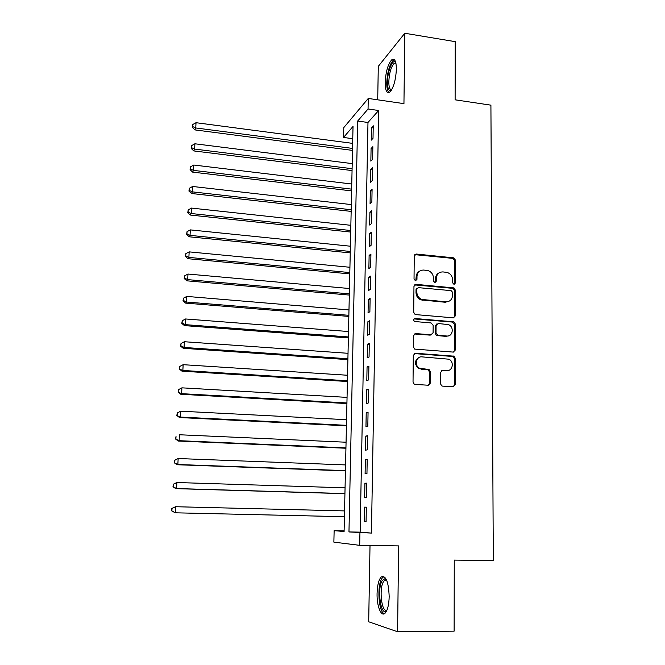 <?xml version="1.0" encoding="UTF-8"?>
<svg xmlns="http://www.w3.org/2000/svg" width="665" height="665" viewBox="0 0 665 665"><rect width="100%" height="100%" fill="white"/><g stroke="black" fill="none" stroke-linecap="round" stroke-linejoin="round"><path stroke-width="1" d="M453.995 284.362L455.434 282.991L455.475 260.156L453.68 257.854L416.357 254.047L414.253 256L414.029 279.092L415.484 280.755L416.963 279.366L416.988 276.366C417.437 272.185 419.682 270.081 423.721 270.057L427.961 270.564C431.369 271.786 433.189 274.238 433.43 277.928L433.414 280.913L434.852 282.567L436.307 281.187L436.323 278.203C436.747 274.047 438.958 271.943 442.957 271.918L447.088 272.409C450.488 273.598 452.316 276.05 452.574 279.749L452.566 282.716L453.995 284.362M454.22 284.362L454.577 260.672L452.782 258.369L414.76 254.653M415.816 280.746L416.157 276.856L416.988 276.366M435.126 282.567L435.459 278.685L436.323 278.203M389.183 596.596C388.56 581.717 385.916 575.167 381.245 576.962C378.726 579.697 377.329 585.208 377.072 593.504C376.723 605.965 381.095 617.22 385.018 613.255C387.537 610.52 388.925 604.975 389.183 596.596M396.373 69.293C396.249 61.346 394.752 58.129 391.901 59.642C388.044 63.857 385.8 71.479 385.168 82.518C385.251 90.498 386.747 93.74 389.657 92.252C393.481 88.113 395.725 80.457 396.373 69.293M440.496 383.747L441.676 385.85L442.591 386.132L453.164 386.797L455.259 384.686L455.301 358.344L453.971 356.174L415.434 353.256L413.289 355.343L413.031 382.001L414.162 384.087L415.151 384.412L428.127 385.226L430.263 383.098L430.338 371.71L429.108 369.582L419.44 368.161C414.029 365.442 416.099 356.132 421.926 356.864L448.883 359.2C454.469 361.644 452.715 371.269 446.789 370.571L442.649 370.297L440.546 372.392L440.496 383.747M359.931 532.881L359.69 545.333L333.863 542.133L334.138 530.653L344.096 531.51L353.032 126.425L343.531 137.464L343.772 127.622L368.26 98.445L368.053 108.985L357.67 121.047L348.967 531.933L371.444 533.089L378.651 110.498L368.053 108.985M368.26 98.445L403.946 103.64L404.794 33.25L455.226 41.654L455.118 99.817L490.911 105.161L493.314 560.529L454.262 560.113L454.129 631.152L397.587 631.75L398.618 545.907L359.69 545.333M453.314 317.845L455.375 315.833L455.417 290.173L453.779 287.895L416.074 284.362L413.963 286.357L413.705 312.317L415.16 314.553L453.314 317.845M455.359 324.038L455.317 350.031L453.239 352.093L414.652 349.092L413.372 346.931L413.48 335.642L415.617 333.572L430.995 334.778L433.098 332.724L433.148 325.31L431.07 322.932L414.628 321.511C413.214 320.114 413.381 319.125 415.126 318.527L453.879 321.81L455.359 324.038L454.453 324.42L454.403 350.364L455.317 350.031M370.014 545.483L368.693 621.783L397.587 631.75M404.794 33.25L378.294 66.35L377.712 99.817M373.015 138.295L373.24 125.752L371.469 127.697L371.236 140.182L373.015 138.295M372.633 159.351L372.857 146.699L371.078 148.536L370.846 161.13L372.633 159.351M372.25 180.572L372.483 167.813L370.696 169.558L370.463 182.252L372.25 180.572M371.86 201.977L372.092 189.118L370.305 190.755L370.072 203.556L371.86 201.977M371.469 223.565L371.71 210.589L369.915 212.127L369.674 225.036L371.469 223.565M371.078 245.327L371.311 232.251L369.516 233.673L369.275 246.69L371.078 245.327M370.679 267.28L370.92 254.088L369.117 255.41L368.875 268.535L370.679 267.28M370.28 289.425L370.521 276.116L368.709 277.322L368.468 290.563L370.28 289.425M369.881 311.752L370.122 298.336L368.302 299.425L368.061 312.774L369.881 311.752M369.474 334.279L369.715 320.738L367.895 321.719L367.645 335.185L369.474 334.279M369.058 356.997L369.308 343.34L367.479 344.204L367.23 357.787L369.058 356.997M368.643 379.906L368.892 366.132L367.063 366.881L366.806 380.579L368.643 379.906M368.227 403.023L368.476 389.133L366.639 389.748L366.382 403.572L368.227 403.023M367.812 426.34L368.061 412.325L366.216 412.824L365.958 426.764L367.812 426.34M367.379 449.864L367.637 435.725L365.783 436.099L365.526 450.155L367.379 449.864M366.955 473.588L367.213 459.324L365.351 459.573L365.093 473.754L366.955 473.588M366.523 497.528L366.781 483.139L364.919 483.256L364.653 497.57L366.523 497.528M378.651 110.498L367.978 122.476L360.139 532.141L371.444 533.089M364.478 507.146L364.212 521.584L366.082 521.684L366.349 507.162L364.478 507.146L366.349 507.195M453.173 287.928L454.062 288.012M344.113 530.845L334.138 530.653M352.766 138.694L343.531 137.464M367.978 122.476L357.67 121.047M360.139 532.141L348.967 531.933M371.469 127.697L373.198 127.929M371.078 148.536L372.824 148.769M370.696 169.558L372.442 169.775M370.305 190.755L372.059 190.963M369.915 212.127L371.677 212.318M369.516 233.673L371.286 233.864M369.117 255.41L370.895 255.584M368.709 277.322L370.496 277.488M368.302 299.425L370.097 299.582M367.895 321.719L369.698 321.86M367.479 344.204L369.291 344.337M430.114 383.14L430.105 383.921M429.075 384.503L429.731 384.545M367.063 366.881L368.884 366.997M366.639 389.748L368.468 389.865M366.216 412.824L368.053 412.923M365.783 436.099L367.629 436.182M365.351 459.573L367.205 459.648M364.919 483.256L366.781 483.322M364.212 521.584L366.082 521.626M439.008 272.908C436.755 274.047 435.575 275.975 435.459 278.685M419.607 271.129C417.429 272.301 416.273 274.213 416.157 276.856M453.771 317.828L454.469 316.232L454.519 290.622L452.882 288.352L414.569 284.894M452.549 292.292L451.111 290.638L418.351 287.637L416.872 289.034L416.847 292.209C417.022 295.676 418.667 298.086 421.793 299.45L445.932 301.81C449.931 301.735 452.133 299.616 452.541 295.435L452.549 292.292M417.204 288.111L416.041 289.499L416.872 289.034M448.617 301.445L445.043 302.234L420.945 299.89C417.836 298.527 416.19 296.125 416.016 292.666L416.041 289.499M453.538 352.093L454.403 350.364M431.427 334.761L430.13 335.135L414.287 333.971M454.453 324.42L452.4 322.068L414.046 318.934M446.797 336.008C452.94 336.781 454.386 326.69 448.451 324.603L438.16 323.514L436.065 325.551L436.024 332.949L438.102 335.326L446.797 336.008L445.899 336.365L448.617 335.825M436.83 323.913L435.193 325.933L436.065 325.551M445.899 336.365L436.548 335.517L435.151 333.315L435.193 325.933M448.227 370.472L441.502 370.58M419.299 357.354C414.411 360.438 414.17 364.137 418.593 368.46L421.834 368.884M428.36 385.226L429.39 383.356L429.465 372.001L428.243 369.873L420.978 369.183M453.322 386.797L454.336 384.944L454.386 358.659L453.065 356.498L414.179 353.589M352.658 143.374L196.034 122.701L195.751 127.954L194.887 129.899L352.508 150.39M192.7 126.591L192.817 124.488L192.36 127.372L192.7 126.591L195.751 127.954L352.55 148.42M192.817 124.488L196.034 122.701M194.887 129.899L192.36 127.372M391.294 90.365C388.817 91.529 387.545 88.703 387.471 81.895C387.479 72.46 391.776 60.473 394.802 61.737L395.717 62.427M395.875 63.084L394.229 63.316C391.12 66.675 389.316 72.784 388.809 81.629C388.826 87.115 389.773 89.833 391.652 89.792M394.27 59.592L393.481 60C389.632 64.181 387.396 71.754 386.772 82.718C386.739 88.029 387.504 91.329 389.067 92.593M386.839 610.453C380.879 617.885 376.639 588.209 382.375 580.404L384.819 578.766L386.448 579.722M386.681 580.237L384.428 580.553L383.647 581.484C378.709 588.118 381.668 613.787 387.055 609.93M383.921 576.505L382.026 578.267C376.831 585.308 378.518 612.207 384.37 613.729M352.217 163.615L194.911 143.781L194.629 149.076L193.764 150.922L352.059 170.564M191.562 147.688L191.678 145.569L191.221 148.428L191.562 147.688L194.629 149.076L352.101 168.702M191.678 145.569L194.911 143.781M193.764 150.922L191.221 148.428M351.768 184.014L193.781 165.036L193.498 170.381L192.634 172.119L351.61 190.897M190.423 168.96L190.531 166.824L190.082 169.658L190.423 168.96L193.498 170.381L351.652 189.143M190.531 166.824L193.781 165.036M192.634 172.119L190.082 169.658M351.311 204.579L192.642 186.474L192.351 191.861L191.487 193.498L351.162 211.395M189.267 190.406L189.384 188.253L188.927 191.071L189.267 190.406L192.351 191.861L351.195 209.741M189.384 188.253L192.642 186.474M191.487 193.498L188.927 191.071M350.854 225.31L191.487 208.087L191.204 213.523L190.34 215.053L350.704 232.06M188.104 212.044L188.22 209.866L187.763 212.659L188.104 212.044L191.204 213.523L350.738 230.514M188.22 209.866L191.487 208.087M190.34 215.053L187.763 212.659M350.389 246.208L190.331 229.891L190.04 235.368L189.176 236.79L350.247 252.891M186.923 233.856L187.04 231.669L186.591 234.429L186.923 233.856L190.04 235.368L350.272 251.453M187.04 231.669L190.331 229.891M189.176 236.79L186.591 234.429M349.923 267.272L189.159 251.877L188.868 257.405L188.012 258.71L349.782 273.897M185.743 255.859L185.859 253.648L185.402 256.391L185.743 255.859L188.868 257.405L349.807 272.567M185.859 253.648L189.159 251.877M188.012 258.71L185.402 256.391M445.841 302.259L445.284 302.118M349.457 288.519L187.979 274.047L187.68 279.624L186.832 280.821L349.316 295.069M184.546 278.053L184.662 275.825L184.213 278.535L184.546 278.053L187.68 279.624L349.341 293.855M184.662 275.825L187.979 274.047M186.832 280.821L184.213 278.535M348.984 309.932L186.79 296.415L186.491 302.035L185.643 303.124L348.842 316.407M183.341 300.43L183.465 298.186L183.008 300.871L183.341 300.43L186.491 302.035L348.867 315.31M183.465 298.186L186.79 296.415M185.643 303.124L183.008 300.871M348.51 331.527L185.585 318.976L185.286 324.645L184.438 325.609L348.369 337.928M182.127 323.007L182.243 320.746L181.794 323.398L182.127 323.007L185.286 324.645L348.385 336.947M182.243 320.746L185.585 318.976M184.438 325.609L181.794 323.398M348.028 353.298L184.38 341.727L184.072 347.454L183.232 348.294L347.886 359.632M180.897 345.783L181.021 343.497L180.564 346.124L180.897 345.783L184.072 347.454L347.903 358.768M181.021 343.497L184.38 341.727M183.232 348.294L180.564 346.124M347.546 375.251L183.158 364.686L182.85 370.455L182.011 371.178L347.404 381.51M179.658 368.751L179.783 366.448L179.334 369.05L182.85 370.455L347.421 380.771M179.783 366.448L183.158 364.686M182.011 371.178L179.334 369.05M347.055 397.387L181.919 387.836L181.612 393.663L180.772 394.262L346.922 403.572M178.411 391.926L178.536 389.599L178.087 392.167L181.612 393.663L346.931 402.948M178.536 389.599L181.919 387.836M180.772 394.262L178.087 392.167M346.565 419.706L180.681 411.194L180.365 417.071L179.533 417.545L346.423 425.816M177.156 415.301L177.281 412.957L176.832 415.492L180.365 417.071L346.44 425.317M177.281 412.957L180.681 411.194M179.533 417.545L176.832 415.492M346.066 442.217L179.425 434.76L179.109 440.687L178.278 441.036L345.933 448.243M175.884 438.883L176.017 436.514L175.56 439.025L179.109 440.687L345.941 447.877M178.278 441.036L175.56 439.025M345.567 464.918L178.162 458.534L177.846 464.511L177.015 464.735L345.434 470.862M174.604 462.674L174.737 460.288L174.28 462.765L177.846 464.511L345.434 470.629M174.405 460.38L178.162 458.534L174.737 460.288M177.015 464.735L174.28 462.765M345.06 487.819L176.882 482.524L176.566 488.551L175.735 488.642L344.927 493.679M173.316 486.68L173.44 484.27L172.991 486.722L176.566 488.551L344.935 493.571M173.116 484.311L176.882 482.524L173.44 484.27M175.735 488.642L172.991 486.722M344.553 510.903L175.593 506.722L175.269 512.806L344.42 516.705M171.819 508.459L175.593 506.722L171.819 508.459L171.686 510.886L172.135 508.467M172.011 510.895L175.269 512.806L171.686 510.886M454.536 283.456L455.434 282.991M416.132 279.849L416.963 279.366M435.442 281.661L436.307 281.187M415.534 254.579L416.357 254.047M452.549 258.328L453.439 257.812M454.577 260.672L455.475 260.156M415.251 284.836L416.074 284.362M452.483 288.278L453.38 287.82M454.519 290.622L455.417 290.173M454.469 316.232L455.375 315.833M416.016 292.666L416.847 292.209M422.641 300.264L423.489 299.832M445.043 302.234L445.932 301.81M414.785 333.946L415.617 333.572M430.13 335.135L430.995 334.778M414.295 318.926L415.126 318.527M452.4 322.068L453.306 321.677M435.151 333.315L436.024 332.949M437.229 335.692L438.102 335.326M441.76 370.58L442.649 370.297M445.882 370.862L446.789 370.571M427.371 369.615L428.235 369.324M429.465 372.001L430.338 371.71M429.39 383.356L430.263 383.098M414.603 353.581L415.434 353.256M452.325 356.299L453.231 355.975M454.386 358.659L455.301 358.344M454.336 384.944L455.259 384.686M452.782 258.369L453.68 257.854M452.882 288.352L453.779 287.895M420.945 299.89L421.793 299.45M436.548 335.517L437.42 335.152M452.973 322.201L453.879 321.81M418.593 368.46L419.44 368.161M428.243 369.873L429.108 369.582M453.065 356.498L453.971 356.174M395.609 62.976L394.802 61.737M395.974 63.591L394.229 63.316M385.908 579.971L384.819 578.766M386.814 580.562L384.428 580.553"/></g></svg>
